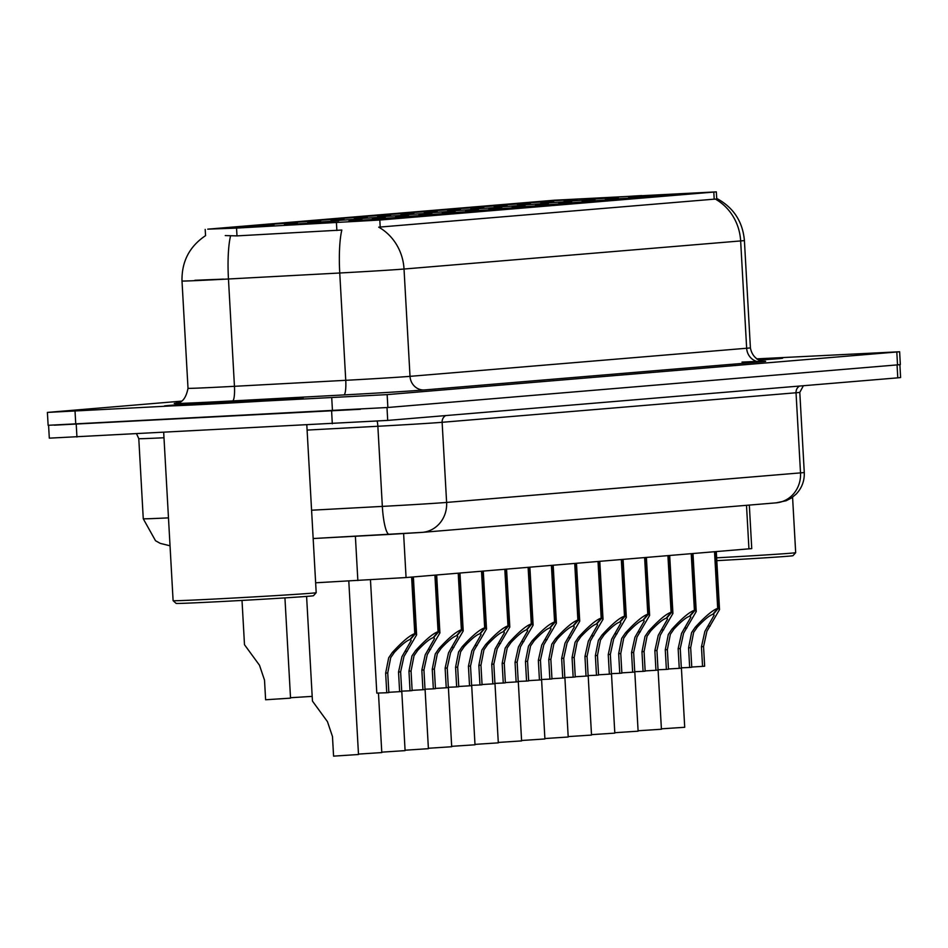 <?xml version="1.0" encoding="UTF-8"?>
<svg xmlns="http://www.w3.org/2000/svg" width="948" height="948" viewBox="0 0 948 948"><rect width="100%" height="100%" fill="white"/><g stroke="black" fill="none" stroke-linecap="round" stroke-linejoin="round"><path stroke-width="1.42" d="M589.739 201.557L558.692 203.524L589.739 201.557M613.048 199.613L582.001 201.58L613.048 199.613M636.345 197.67L605.298 199.637L636.345 197.67M566.442 203.5L535.395 205.467L566.442 203.5M543.133 205.455L512.086 207.411L543.133 205.455M659.642 195.726L628.595 197.694L659.642 195.726M519.836 207.399L488.789 209.354L519.836 207.399M496.539 209.342L465.492 211.297L496.539 209.342M473.23 211.286L442.183 213.253L473.23 211.286M449.933 213.229L418.886 215.196L449.933 213.229M426.624 215.172L395.577 217.139L426.624 215.172M403.327 217.116L372.28 219.083L403.327 217.116M380.029 219.059L348.983 221.026L380.029 219.059M682.951 193.783L651.904 195.75L682.951 193.783M571.751 201.391L540.704 203.358L571.751 201.391M501.848 207.221L470.801 209.188L501.848 207.221M548.442 203.334L517.395 205.301L548.442 203.334M478.539 209.164L447.492 211.131L478.539 209.164M595.048 199.447L564.001 201.414L595.048 199.447M618.357 197.504L587.31 199.459L618.357 197.504M525.145 205.278L494.098 207.245L525.145 205.278M455.241 211.12L424.194 213.075L455.241 211.12M431.933 213.063L400.886 215.018L431.933 213.063M408.635 215.006L377.588 216.962L408.635 215.006M385.338 216.95L354.291 218.917L385.338 216.95M362.029 218.893L330.982 220.86L362.029 218.893M338.732 220.837L307.685 222.804L338.732 220.837M315.423 222.78L284.376 224.747L315.423 222.78M641.654 195.561L610.607 197.516L641.654 195.561M553.75 201.225L522.704 203.18L553.75 201.225M530.453 203.168L499.406 205.135L530.453 203.168M507.156 205.112L476.109 207.079L507.156 205.112M483.847 207.055L452.8 209.022L483.847 207.055M460.55 208.998L429.503 210.966L460.55 208.998M437.241 210.942L406.194 212.909L437.241 210.942M413.944 212.885L382.897 214.852L413.944 212.885M390.647 214.841L359.6 216.796L390.647 214.841M367.338 216.784L336.291 218.739L367.338 216.784M344.041 218.727L312.994 220.683L344.041 218.727M320.732 220.671L289.685 222.638L320.732 220.671M297.435 222.614L266.388 224.581L297.435 222.614M274.138 224.558L243.091 226.525L274.138 224.558M250.829 226.501L219.782 228.468L250.829 226.501M577.059 199.281L546.012 201.237L577.059 199.281M236.55 228.089L207.731 229.155L554.307 200.229L716.332 191.863L379.816 220.031L236.55 228.089L236.988 235.886L225.257 235.578M749.323 505.083L751.752 548.608L406.064 577.545L315.637 582.795M209.046 404.156A69.5 0.723 -3.2 0 0 303.159 398.219A69.5 0.723 -3.2 0 0 258.484 400.032A69.5 0.723 -3.2 0 0 164.371 405.981A69.5 0.723 -3.2 0 0 209.046 404.156M758.815 360.074A69.5 0.723 -3.2 0 0 782.657 358.202A69.5 0.723 -3.2 0 0 756.954 359.067A68.789 0.723 -3.2 0 1 781.934 358.237A68.789 0.723 -3.2 0 1 758.803 360.074M181.483 401.146L47.4 412.416L48.123 425.296L387.862 407.486L900.339 364.636L899.628 351.755L756.646 358.865M716.652 198.393C733.444 207.458 742.699 221.5 744.405 240.519A57.318 0.604 176.8 0 1 740.649 240.934A50.161 46.855 85.2 0 0 715.349 199.068L378.726 227.165A50.161 46.855 -94.8 0 1 404.026 269.031A57.318 0.604 176.8 0 1 339.751 273A50.161 9.48 -93.1 0 1 341.825 230.032L236.988 235.886M47.4 412.416L387.151 394.617L899.628 351.755M48.585 425.332L49.308 438.154L387.708 420.414L897.78 377.849L900.6 377.529L899.889 364.731M54.285 425.178L360.441 409.287M681.399 667.819L684.717 727.294L661.396 728.822M681.328 667.819L689.67 667.463L688.58 647.828L691.602 632.529L695.263 627.197C705.359 616.236 712.837 609.967 717.695 608.379L714.531 551.795M715.195 551.736L718.359 608.32L719.532 609.588L706.9 631.25L703.558 646.583L704.648 666.207L702.551 666.385L701.461 646.761L704.862 631.427L714.105 615.252L713.216 613.806M717.695 608.379L712.766 614.363C709.471 615.382 704.34 619.601 697.349 627.019L693.64 632.363L690.677 647.662L691.767 667.285L689.67 667.463M702.551 666.385L691.756 667.025M718.359 608.32L713.251 614.328M658.03 669.762L666.373 669.407L665.271 649.783L668.304 634.473L671.954 629.14C682.05 618.179 689.528 611.91 694.398 610.322L691.234 553.739M691.898 553.679L695.062 610.263L696.235 611.531L683.591 633.193L680.249 648.527L681.351 668.15L679.254 668.328L678.152 648.705L681.553 633.371L690.808 617.195L689.919 615.75M694.398 610.322L689.457 616.307C686.174 617.326 681.031 621.544 674.052 628.962L670.343 634.307L667.368 649.605L668.47 669.229L666.373 669.407M679.254 668.328L668.459 668.968M695.062 610.263L689.943 616.271M634.722 671.705L643.064 671.35L641.974 651.726L645.007 636.416L648.657 631.084C658.753 620.122 666.231 613.854 671.089 612.266L667.925 555.682M668.589 555.635L671.753 612.218L672.926 613.475L660.294 635.148L656.952 650.47L658.042 670.094L655.945 670.272L654.855 650.648L658.256 635.314L667.51 619.139L666.622 617.693M671.089 612.266L666.16 618.262C662.865 619.281 657.734 623.488 650.743 630.906L647.046 636.25L644.071 651.549L645.161 671.172L643.064 671.35M655.945 670.272L645.15 670.911M671.753 612.218L666.645 618.215M611.424 673.649L619.767 673.293L618.665 653.67L621.698 638.36L625.348 633.027C635.444 622.066 642.934 615.797 647.792 614.209L644.628 557.625M645.292 557.578L648.456 614.162L649.629 615.418L636.985 637.092L633.643 652.414L634.745 672.037L632.648 672.215L631.546 652.591L634.947 637.257L644.202 621.082L643.313 619.648M647.792 614.209L642.851 620.205C639.568 621.224 634.425 625.443 627.446 632.849L623.737 638.194L620.762 653.492L621.864 673.116L619.767 673.293M632.648 672.215L621.852 672.855M648.456 614.162L643.348 620.158M588.127 675.604L596.47 675.237L595.368 655.613L598.401 640.315L602.051 634.97C612.147 624.009 619.625 617.74 624.483 616.164L621.319 559.569M621.995 559.521L625.159 616.105L626.32 617.361L613.688 639.035L610.346 654.357L611.448 673.992L609.351 674.158L608.249 654.535L611.65 639.201L620.904 623.026L620.016 621.592M624.483 616.164L619.554 622.149C616.271 623.168 611.128 627.386 604.137 634.793L600.44 640.137L597.465 655.435L598.567 675.059L596.47 675.237M609.351 674.158L598.544 674.798M625.159 616.105L620.039 622.101M658.09 669.762L661.42 729.237L638.087 730.766M634.793 671.705L638.111 731.181L614.79 732.709M611.484 673.649L614.814 733.124L591.493 734.653M588.187 675.592L591.516 735.067L568.184 736.596M258.235 400.056A68.789 0.723 -3.2 0 0 165.082 405.934A68.789 0.723 -3.2 0 0 209.307 404.132A68.789 0.723 -3.2 0 0 302.448 398.255A68.789 0.723 -3.2 0 0 258.235 400.056M316.182 592.69L313.48 595.711A68.789 0.723 -3.2 0 1 220.339 601.589A68.789 0.723 -3.2 0 1 176.127 603.39L173.105 600.688A71.657 0.747 -3.2 0 0 219.166 598.804A71.657 0.747 -3.2 0 0 316.182 592.69A71.657 0.747 -3.2 0 0 316.194 592.678L306.82 425.095M217.151 403.481L280.418 399.487L207.079 403.184L187.112 404.713L217.151 403.481M758.056 359.707L759.905 359.47L757.582 359.446M716.795 560.659A68.789 0.723 -3.2 0 0 792.978 555.694L795.68 552.672A71.657 0.747 -3.2 0 0 795.68 552.66L792.575 497.202M716.641 557.827A71.657 0.747 -3.2 0 0 795.68 552.672M564.889 677.536L568.207 737.011L544.887 738.539M541.581 679.491L544.91 738.966L521.578 740.495M518.283 681.434L521.601 740.909L498.281 742.438M494.975 683.378L498.304 742.853L474.984 744.381M564.818 677.547L573.161 677.18L572.071 657.557L575.092 642.258L578.754 636.914C588.85 625.964 596.328 619.684 601.186 618.108L598.022 561.524M598.686 561.465L601.85 618.049L603.023 619.305L590.391 640.978L587.049 656.312L588.139 675.936L586.042 676.102L584.952 656.478L588.353 641.144L597.596 624.969L596.707 623.535M601.186 618.108L596.256 624.092C592.962 625.111 587.831 629.33 580.84 636.748L577.131 642.08L574.168 657.379L575.258 677.002L573.161 677.18M586.042 676.102L575.246 676.742M601.85 618.049L596.742 624.045M541.521 679.491L549.864 679.124L548.762 659.5L551.795 644.202L555.445 638.857C565.541 627.908 573.019 621.627 577.889 620.051L574.725 563.467M575.389 563.408L578.553 619.992L579.726 621.248L567.082 642.922L563.74 658.256L564.842 677.879L562.745 678.057L561.643 658.422L565.044 643.088L574.298 626.924L573.41 625.479M577.889 620.051L572.947 626.035C569.665 627.055 564.522 631.273 557.543 638.691L553.833 644.024L550.859 659.322L551.961 678.946L549.864 679.124M562.745 678.057L551.949 678.685M578.553 619.992L573.433 626M518.212 681.434L526.555 681.067L525.465 661.443L528.498 646.145L532.148 640.812C542.244 629.851 549.721 623.583 554.58 621.995L551.416 565.411M552.08 565.352L555.244 621.935L556.417 623.192L543.785 644.865L540.443 660.199L541.533 679.823L539.436 680L538.346 660.377L541.746 645.043L551.001 628.868L550.113 627.422M554.58 621.995L549.65 627.979C546.356 628.998 541.225 633.217 534.234 640.635L530.536 645.979L527.562 661.277L528.652 680.901L526.555 681.067M539.436 680L528.64 680.628M555.244 621.935L550.136 627.943M312.188 696.377L290.515 697.728M242.013 600.416L244.489 644.711L259.491 665.247L264.516 680.143L265.618 699.766L290.538 698.143L284.933 597.892M471.677 685.321L475.007 744.796L451.675 746.325M448.38 687.264L451.698 746.74L428.377 748.268M425.071 689.208L428.401 748.683L405.069 750.212M401.774 691.151L405.092 750.626L381.771 752.155M378.465 693.095L381.795 752.57L358.474 754.098M306.595 596.411L312.449 701.082L327.439 721.629L332.475 736.513L333.578 756.137L358.498 754.513L348.793 581.005M494.915 683.378L503.258 683.01L502.156 663.387L505.189 648.088L508.839 642.756C518.935 631.795 526.424 625.526 531.283 623.938L528.119 567.354M528.783 567.295L531.947 623.879L533.12 625.147L520.476 646.809L517.134 662.142L518.236 681.766L516.139 681.944L515.037 662.32L518.438 646.986L527.692 630.811L526.804 629.365M531.283 623.938L526.341 629.922C523.059 630.941 517.916 635.16 510.936 642.578L507.227 647.922L504.253 663.221L505.355 682.844L503.258 683.01M516.139 681.944L505.343 682.572M531.947 623.879L526.839 629.887M471.618 685.321L479.961 684.966L478.859 665.342L481.892 650.032L485.542 644.699C495.638 633.738 503.115 627.469 507.974 625.881L504.81 569.298M505.485 569.238L508.649 625.822L509.811 627.09L497.179 648.752L493.837 664.086L494.939 683.709L492.841 683.887L491.739 664.264L495.14 648.93L504.395 632.754L503.507 631.309M507.974 625.881L503.044 631.866C499.762 632.885 494.619 637.103 487.627 644.521L483.93 649.866L480.956 665.164L482.058 684.788L479.961 684.966M492.841 683.887L482.034 684.527M508.649 625.822L503.53 631.83M448.309 687.264L456.652 686.909L455.561 667.285L458.583 651.975L462.245 646.643C472.341 635.681 479.818 629.413 484.677 627.825L481.513 571.241M482.176 571.182L485.34 627.777L486.514 629.034L473.882 650.707L470.54 666.029L471.63 685.653L469.533 685.831L468.442 666.207L471.843 650.873L481.086 634.698L480.198 633.252M484.677 627.825L479.747 633.821C476.453 634.828 471.322 639.047 464.33 646.465L460.621 651.809L457.659 667.108L458.749 686.731L456.652 686.909M469.533 685.831L458.737 686.471M485.34 627.777L480.233 633.774M425.012 689.208L433.355 688.852L432.252 669.229L435.286 653.919L438.936 648.586C449.032 637.625 456.509 631.356 461.38 629.768L458.216 573.184M458.879 573.137L462.043 629.721L463.216 630.977L450.573 652.651L447.231 667.973L448.333 687.596L446.235 687.774L445.133 668.15L448.534 652.817L457.789 636.641L456.9 635.207M461.38 629.768L456.438 635.764C453.156 636.783 448.013 640.99 441.033 648.408L437.324 653.753L434.35 669.051L435.452 688.675L433.355 688.852M446.235 687.774L435.44 688.414M462.043 629.721L456.924 635.717M401.703 691.151L410.046 690.796L408.955 671.172L411.989 655.862L415.639 650.529C425.735 639.568 433.212 633.3 438.071 631.712L434.907 575.128M435.582 575.081L438.734 631.664L439.908 632.92L427.275 654.594L423.934 669.916L425.024 689.54L422.926 689.717L421.836 670.094L425.237 654.76L434.492 638.585L433.603 637.151M438.071 631.712L433.141 637.708C429.847 638.727 424.716 642.945 417.724 650.352L414.027 655.696L411.053 670.994L412.143 690.618L410.046 690.796M422.926 689.717L412.131 690.357M438.734 631.664L433.627 637.66M370.467 579.821L376.806 693.106L386.748 692.739L385.646 673.116L388.68 657.817L392.33 652.473C402.426 641.512 409.915 635.243 414.774 633.667L411.61 577.083M412.273 577.024L415.437 633.608L416.61 634.864L403.966 656.537L400.625 671.859L401.727 691.495L399.629 691.661L398.527 672.037L401.928 656.703L411.183 640.528L410.294 639.094M414.774 633.667L409.832 639.651C406.55 640.67 401.419 644.889 394.427 652.307L390.718 657.639L387.744 672.938L388.846 692.561L386.748 692.739M399.629 691.661L388.834 692.301M415.437 633.608L410.33 639.604M713.808 192.148L714.2 199.281M379.816 220.031L380.207 227.153M336.433 222.709L336.872 230.506M355.382 536.248L357.858 580.52M403.611 533.606L406.064 577.545M746.503 505.32L748.944 548.928M223.444 279.127L194.885 280.288M742.035 362.089A71.657 0.747 176.8 0 1 760.817 361.863L424.194 389.96A71.657 0.747 176.8 0 1 343.851 394.925A14.327 2.714 86.9 0 0 345.747 380.314L339.751 273L228.456 278.996A57.318 0.604 176.8 0 1 218.858 279.506A57.318 0.604 176.8 0 1 182.004 281.011L188.012 388.313A57.318 0.604 -3.2 0 0 224.854 386.82A57.318 0.604 -3.2 0 0 234.452 386.31L345.747 380.314A57.318 0.604 -3.2 0 0 410.022 376.344L746.657 348.248A57.318 0.604 -3.2 0 0 750.401 347.821C753.127 362.539 767.216 361.828 763.756 361.283L763.744 361.283M230.565 235.862A50.161 9.48 -93.1 0 0 228.456 278.996L234.452 386.31A14.327 2.714 86.9 0 1 232.556 400.921A71.657 0.747 176.8 0 1 176.577 403.125M760.817 361.863A14.327 13.391 -94.8 0 1 746.657 348.248L740.649 240.934L404.026 269.031L410.022 376.344A14.327 13.391 -94.8 0 0 424.194 389.96M343.851 394.925L232.556 400.921M75.034 411.29L75.757 424.171M331.741 397.97L332.464 410.851M387.151 394.617L387.862 407.486M896.808 352.075L897.531 364.956M170.036 545.799L160.224 543.37L155.519 540.727L143.267 518.781A57.318 0.604 -3.2 0 0 168.471 517.869M163.992 437.751A57.318 0.604 176.8 0 1 138.787 438.663L136.631 433.935M332.31 423.78L331.599 410.899M387.708 420.414L386.997 407.557M76.942 437.028L76.219 424.147M897.78 377.849L897.069 364.992M311.584 510.214L382.34 506.398L377.861 426.268L307.105 430.084M389.213 534.423L313.16 538.523L422.251 532.373A28.665 26.769 -94.8 0 0 446.615 502.428L800.515 472.886A57.318 0.604 -3.2 0 0 804.271 472.471C804.591 480.849 801.866 488.078 796.095 494.157L791.402 498.02L786.212 500.722L776.163 502.843L422.251 532.373A28.665 26.769 -94.8 0 1 421.469 532.432L389.332 534.411A28.665 5.415 -93.1 0 1 389.273 534.423A28.665 5.415 -93.1 0 1 382.34 506.398A57.318 0.604 -3.2 0 0 446.615 502.428L442.124 422.298A57.318 0.604 176.8 0 1 377.861 426.268A7.169 1.351 86.9 0 0 377.162 421.173M776.163 502.843A28.665 26.769 -94.8 0 0 800.515 472.886L796.036 392.768L442.124 422.298A7.169 6.695 85.2 0 1 445.702 415.579M804.271 472.471L799.792 392.342A57.318 0.604 176.8 0 1 796.036 392.768A7.169 6.695 85.2 0 1 799.602 386.037M701.461 646.761L703.558 646.583M708.18 626.118L710.277 625.941M695.263 627.197L697.349 627.019M688.58 647.828L690.677 647.662M678.152 648.705L680.249 648.527M684.883 628.062L686.968 627.884M671.954 629.14L674.052 628.962M665.271 649.783L667.368 649.605M654.855 650.648L656.952 650.47M661.574 630.005L663.671 629.827M648.657 631.084L650.743 630.906M641.974 651.726L644.071 651.549M631.546 652.591L633.643 652.414M638.277 631.949L640.362 631.771M625.348 633.027L627.446 632.849M618.665 653.67L620.762 653.492M608.249 654.535L610.346 654.357M614.979 633.892L617.065 633.714M602.051 634.97L604.137 634.793M595.368 655.613L597.465 655.435M584.952 656.478L587.049 656.312M591.671 635.835L593.768 635.67M578.754 636.914L580.84 636.748M572.071 657.557L574.168 657.379M561.643 658.422L563.74 658.256M568.373 637.779L570.459 637.613M555.445 638.857L557.543 638.691M548.762 659.5L550.859 659.322M538.346 660.377L540.443 660.199M545.064 639.734L547.162 639.556M532.148 640.812L534.234 640.635M525.465 661.443L527.562 661.277M515.037 662.32L517.134 662.142M521.767 641.678L523.853 641.5M508.839 642.756L510.936 642.578M502.156 663.387L504.253 663.221M491.739 664.264L493.837 664.086M498.47 643.621L500.556 643.443M485.542 644.699L487.627 644.521M478.859 665.342L480.956 665.164M468.442 666.207L470.54 666.029M475.161 645.564L477.259 645.387M462.245 646.643L464.33 646.465M455.561 667.285L457.659 667.108M445.133 668.15L447.231 667.973M451.864 647.508L453.95 647.33M438.936 648.586L441.033 648.408M432.252 669.229L434.35 669.051M421.836 670.094L423.934 669.916M428.555 649.451L430.653 649.273M415.639 650.529L417.724 650.352M408.955 671.172L411.053 670.994M398.527 672.037L400.625 671.859M405.258 651.395L407.344 651.229M392.33 652.473L394.427 652.307M385.646 673.116L387.744 672.938M716.332 191.863L716.783 199.921M205.195 229.44L205.55 235.649M205.633 235.59C189.482 246.421 181.613 261.565 182.004 281.011M744.405 240.519L750.401 347.821M176.257 403.184L176.233 403.184C175.013 402.153 184.445 406.325 188.012 388.313M143.267 518.781L138.787 438.663M799.792 392.342L803.394 385.729M719.532 609.588L716.297 551.653M696.235 611.531L692.988 553.596M672.926 613.475L669.691 555.54M649.629 615.418L646.394 557.483M626.32 617.361L623.085 559.427M173.105 600.688L163.696 432.525M603.023 619.305L599.788 561.37M579.726 621.248L576.479 563.313M556.417 623.192L553.182 565.257M533.12 625.147L529.885 567.212M509.811 627.09L506.576 569.156M486.514 629.034L483.279 571.099M463.216 630.977L459.97 573.042M439.908 632.92L436.673 574.986M416.61 634.864L413.375 576.929"/></g></svg>

